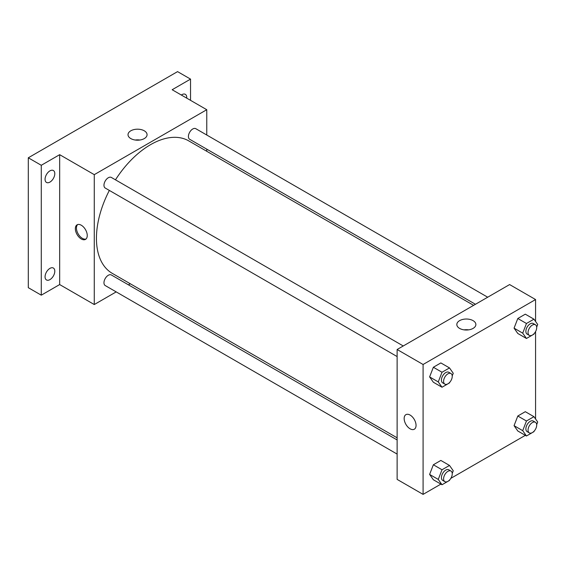 <?xml version="1.0" encoding="UTF-8"?>
<svg xmlns="http://www.w3.org/2000/svg" width="566" height="566" viewBox="0 0 566 566"><rect width="100%" height="100%" fill="white"/><g stroke="black" fill="none" stroke-linecap="round" stroke-linejoin="round"><path stroke-width="0.85" d="M116.193 291.893L94.274 304.543L59.663 284.564L41.283 295.176L28.3 287.684L28.3 157.794L177.561 71.62L190.537 79.113L190.537 100.345M130.286 283.757L128.432 284.825M49.935 279.618A6.884 3.976 -60 0 1 46.49 279.958A6.884 3.976 -60 0 1 45.436 274.439A6.884 3.976 -60 0 1 49.935 268.376A6.884 3.976 -60 0 1 53.374 268.036A6.884 3.976 -60 0 1 54.428 273.548A6.884 3.976 -60 0 1 49.935 279.618M49.935 182.096A6.884 3.976 -60 0 1 46.49 182.443A6.884 3.976 -60 0 1 45.436 176.925A6.884 3.976 -60 0 1 49.935 170.861A6.884 3.976 -60 0 1 53.374 170.522A6.884 3.976 -60 0 1 54.428 176.033A6.884 3.976 -60 0 1 49.935 182.096M59.663 284.564L59.663 154.674L41.283 165.286L28.3 157.794M41.283 295.176L41.283 165.286M94.274 304.543L94.274 174.653L59.663 154.674M94.274 174.653L206.767 109.712L172.156 89.732L190.537 79.113M130.81 138.578A9.523 5.497 180 0 1 128.015 134.694A9.523 5.497 180 0 1 137.545 129.19A9.523 5.497 180 0 1 147.068 134.694A9.523 5.497 180 0 1 141.189 139.774A9.523 5.497 180 0 1 130.81 138.578M181.332 95.031A6.884 3.976 -60 0 1 181.884 94.678A6.884 3.976 -60 0 1 185.33 94.338A6.884 3.976 -60 0 1 186.723 98.144M109.344 190.417A76.481 44.155 120 0 0 96.439 238.35A76.481 44.155 120 0 0 112.28 273.364L397.127 437.815M473.608 305.35L188.761 140.892A76.481 44.155 120 0 0 115.464 179.825M206.767 109.712L206.767 135.019M206.767 149.148L206.767 151.285M487.694 297.214L195.808 128.694A6.12 3.53 120 0 0 191.089 130.329A6.12 3.53 120 0 0 188.421 136.491A6.12 3.53 120 0 0 189.688 139.293L475.461 304.282M397.127 439.959L111.353 274.97A6.12 3.53 120 0 0 106.641 276.604A6.12 3.53 120 0 0 103.967 282.767A6.12 3.53 120 0 0 105.234 285.561L397.127 454.088M397.127 356.566L105.234 188.046A6.12 3.53 -60 0 1 105.234 180.986A6.12 3.53 -60 0 1 111.353 177.448L403.247 345.975M87.249 235.541A8.412 4.861 60 0 1 85.501 239.39A8.412 4.861 60 0 1 77.089 234.536A8.412 4.861 60 0 1 77.089 224.822A8.412 4.861 60 0 1 83.577 227.072A8.412 4.861 60 0 1 87.249 235.541M86.018 239.015A8.412 4.861 60 0 1 78.179 233.907A8.412 4.861 60 0 1 77.669 224.568M135.232 140.028A9.523 5.497 180 0 1 139.852 140.028M440.886 484.107L423.085 494.38L397.127 479.395L397.127 349.505L509.612 284.564L535.57 299.548L535.57 321.467M535.57 429.099L535.28 429.601M525.333 435.346L450.826 478.362M517.805 333.48L514.062 328.153L517.805 318.495L525.298 314.172L517.805 318.495L514.062 328.153L517.805 333.48L526.458 338.482L522.715 333.148L526.458 323.49L533.95 319.167L537.7 324.495L536.681 327.127M433.358 479.756L429.608 474.428L433.358 464.771L440.85 460.441L433.358 464.771L429.608 474.428L433.358 479.756L442.011 484.751L438.261 479.423L442.011 469.766L449.503 465.436L453.246 470.77L452.227 473.402M535.57 331.584L535.57 418.982M423.085 494.38L423.085 364.49L535.57 299.548M517.805 431.002L514.062 425.667L517.805 416.01L525.298 411.687L517.805 416.01L514.062 425.667L517.805 431.002L526.458 435.997L522.715 430.662L526.458 421.005L533.95 416.682L537.7 422.01L536.681 424.649M433.358 382.241L429.608 376.914L433.358 367.256L440.85 362.926L433.358 367.256L429.608 376.914L433.358 382.241L442.011 387.236L438.261 381.909L442.011 372.251L449.503 367.921L453.246 373.256L452.227 375.888M423.085 364.49L397.127 349.505M459.613 328.414A9.523 5.497 180 0 1 456.826 324.523A9.523 5.497 180 0 1 466.349 319.026A9.523 5.497 180 0 1 475.872 324.523A9.523 5.497 180 0 1 469.992 329.603A9.523 5.497 180 0 1 459.613 328.414M416.052 425.377A8.412 4.861 60 0 1 414.312 429.226A8.412 4.861 60 0 1 405.9 424.373A8.412 4.861 60 0 1 405.9 414.659A8.412 4.861 60 0 1 412.381 416.909A8.412 4.861 60 0 1 416.052 425.377M414.312 429.226A8.412 4.861 60 0 1 405.9 424.373A8.412 4.861 60 0 1 405.9 414.652M464.042 329.858A9.523 5.497 180 0 1 468.655 329.858M449.729 382.319L449.503 382.913L442.011 387.236M450.975 373.532L448.817 372.279A6.12 3.53 120 0 0 444.098 373.921A6.12 3.53 120 0 0 441.43 380.076A6.12 3.53 120 0 0 442.697 382.878L444.862 384.13A6.12 3.53 120 0 0 450.975 380.593A6.12 3.53 120 0 0 450.975 373.532A6.12 3.53 120 0 0 446.263 375.166A6.12 3.53 120 0 0 443.588 381.328A6.12 3.53 120 0 0 444.862 384.13M438.261 381.909L429.608 376.914M442.011 372.251L433.358 367.256M449.503 367.921L440.85 362.926M534.184 333.558L533.95 334.152L526.458 338.482M535.429 324.771L533.264 323.526A6.12 3.53 120 0 0 528.552 325.16A6.12 3.53 120 0 0 525.878 331.322A6.12 3.53 120 0 0 527.144 334.124L529.309 335.369A6.12 3.53 120 0 0 535.429 331.839A6.12 3.53 120 0 0 535.429 324.771A6.12 3.53 120 0 0 530.717 326.412A6.12 3.53 120 0 0 528.043 332.567A6.12 3.53 120 0 0 529.309 335.369M522.715 333.148L514.062 328.153M526.458 323.49L517.805 318.495M533.95 319.167L525.298 314.172M449.729 479.834L449.503 480.428L442.011 484.751M450.975 471.046L448.817 469.794A6.12 3.53 120 0 0 444.098 471.436A6.12 3.53 120 0 0 441.43 477.591A6.12 3.53 120 0 0 442.697 480.392L444.862 481.645A6.12 3.53 120 0 0 450.975 478.114A6.12 3.53 120 0 0 450.975 471.046A6.12 3.53 120 0 0 446.263 472.688A6.12 3.53 120 0 0 443.588 478.843A6.12 3.53 120 0 0 444.862 481.645M438.261 479.423L429.608 474.428M442.011 469.766L433.358 464.771M449.503 465.436L440.85 460.441M534.184 431.073L533.95 431.667L526.458 435.997M535.429 422.286L533.264 421.04A6.12 3.53 120 0 0 528.552 422.682A6.12 3.53 120 0 0 525.878 428.837A6.12 3.53 120 0 0 527.144 431.639L529.309 432.884A6.12 3.53 120 0 0 535.429 429.353A6.12 3.53 120 0 0 535.429 422.286A6.12 3.53 120 0 0 530.717 423.927A6.12 3.53 120 0 0 528.043 430.082A6.12 3.53 120 0 0 529.309 432.884M522.715 430.662L514.062 425.667M526.458 421.005L517.805 416.01M533.95 416.682L525.298 411.687"/></g></svg>
